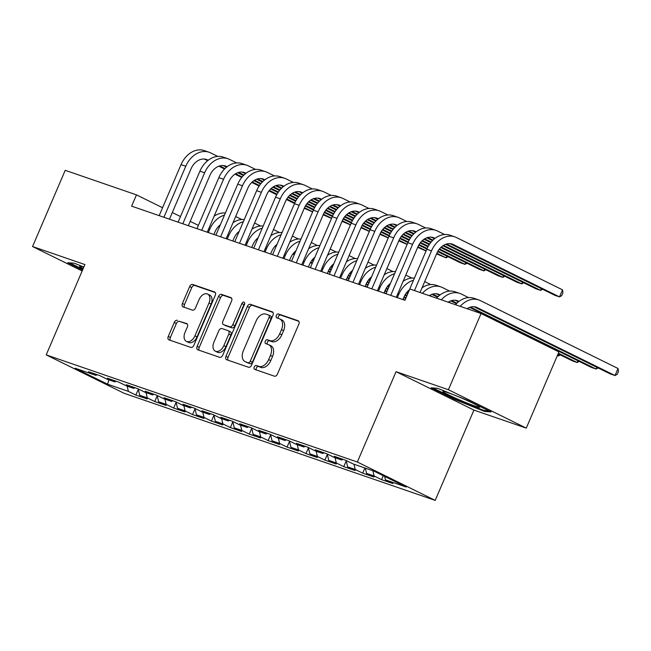 <?xml version="1.0" encoding="UTF-8"?>
<svg xmlns="http://www.w3.org/2000/svg" width="651" height="651" viewBox="0 0 651 651"><rect width="100%" height="100%" fill="white"/><g stroke="black" fill="none" stroke-linecap="round" stroke-linejoin="round"><path stroke-width="0.98" d="M254.24 367.001A2.116 1.367 -63.8 0 0 254.598 369.345A2.116 1.367 -63.8 0 0 254.704 369.386L274.421 376.18A3.019 1.953 -63.8 0 0 277.464 374.048L298.833 324.182A3.019 1.953 -63.8 0 0 298.313 320.829A3.019 1.953 -63.8 0 0 298.166 320.772L278.449 313.985A2.116 1.367 -63.8 0 0 276.325 315.475A2.116 1.367 -63.8 0 0 276.683 317.818A2.116 1.367 -63.8 0 0 276.789 317.859L279.336 318.738A9.667 6.25 -63.8 0 1 279.816 318.941A9.667 6.25 -63.8 0 1 281.476 329.65L279.694 333.808A9.667 6.25 -63.8 0 1 269.962 340.628L267.406 339.749A2.116 1.367 -63.8 0 0 265.282 341.238A2.116 1.367 -63.8 0 0 265.641 343.582A2.116 1.367 -63.8 0 0 265.746 343.622L268.302 344.501A9.667 6.25 -63.8 0 1 268.773 344.704A9.667 6.25 -63.8 0 1 270.434 355.413L268.651 359.572A9.667 6.25 -63.8 0 1 258.919 366.391L256.364 365.512A2.116 1.367 -63.8 0 0 254.24 367.001M268.773 344.704L270.873 345.738A9.667 6.25 -63.8 0 1 272.541 356.447L270.759 360.605A9.667 6.25 -63.8 0 1 261.018 367.424L258.471 366.546A2.116 1.367 -63.8 0 0 256.339 368.043A2.116 1.367 -63.8 0 0 256.258 369.923M298.85 321.317L280.557 315.019A2.116 1.367 -63.8 0 0 278.425 316.516A2.116 1.367 -63.8 0 0 278.343 318.396M279.816 318.941L281.916 319.975A9.667 6.25 -63.8 0 1 283.584 330.684L281.802 334.842A9.667 6.25 -63.8 0 1 272.061 341.661L269.514 340.782A2.116 1.367 -63.8 0 0 267.382 342.28A2.116 1.367 -63.8 0 0 267.301 344.159M177.308 320.325A3.019 1.953 -63.8 0 0 174.265 322.457L168.267 336.445A3.019 1.953 -63.8 0 0 168.788 339.798A3.019 1.953 -63.8 0 0 168.934 339.855L190.833 347.398A3.019 1.953 -63.8 0 0 193.876 345.266L215.245 295.399A3.019 1.953 -63.8 0 0 214.724 292.055A3.019 1.953 -63.8 0 0 214.578 291.99L192.688 284.454A3.019 1.953 -63.8 0 0 189.644 286.586L182.402 303.48A3.019 1.953 -63.8 0 0 182.915 306.833A3.019 1.953 -63.8 0 0 183.069 306.89L192.436 310.12A3.019 1.953 -63.8 0 0 195.479 307.988L199.068 299.606A8.081 5.224 -63.8 0 1 207.604 294.073A8.081 5.224 -63.8 0 1 208.995 303.024L194.926 335.851A8.081 5.224 -63.8 0 1 186.389 341.384A8.081 5.224 -63.8 0 1 184.998 332.433L187.35 326.965A3.019 1.953 -63.8 0 0 186.829 323.612A3.019 1.953 -63.8 0 0 186.674 323.555L179.416 321.366A3.019 1.953 -63.8 0 0 176.372 323.498L170.375 337.487A3.019 1.953 -63.8 0 0 170.359 340.343M131.632 206.155L404.963 300.274L409.805 288.979L481.065 313.522L448.409 389.721L396.044 371.688L357.342 462.007L46.205 354.876L84.907 264.558L32.55 246.534L65.214 170.326L136.474 194.869L131.632 206.155M225.97 356.317A3.019 1.953 -63.8 0 0 226.491 359.661A3.019 1.953 -63.8 0 0 226.638 359.726L248.536 367.262A3.019 1.953 -63.8 0 0 251.579 365.13L272.948 315.271A3.019 1.953 -63.8 0 0 272.427 311.919A3.019 1.953 -63.8 0 0 272.281 311.862L250.391 304.318A3.019 1.953 -63.8 0 0 247.347 306.45L225.97 356.317L228.078 357.358A3.019 1.953 -63.8 0 0 228.062 360.215M219.68 357.334L197.79 349.79A3.019 1.953 -63.8 0 1 197.644 349.733A3.019 1.953 -63.8 0 1 197.123 346.381L218.492 296.514A3.019 1.953 -63.8 0 1 221.535 294.39L230.91 297.613A3.019 1.953 -63.8 0 1 231.056 297.678A3.019 1.953 -63.8 0 1 231.577 301.022L222.902 321.244A3.019 1.953 -63.8 0 0 223.423 324.589A3.019 1.953 -63.8 0 0 223.578 324.654L229.787 326.794A3.019 1.953 -63.8 0 0 232.83 324.662L241.855 303.61A2.116 1.367 -63.8 0 1 244.092 302.162A2.116 1.367 -63.8 0 1 244.45 304.505L222.723 355.202A3.019 1.953 -63.8 0 1 219.68 357.334M357.342 462.007L435.21 500.391L124.072 393.261L46.205 354.876M383.268 475.718L381.576 479.657L392.919 483.563L385.449 479.885L406.24 487.038L373.829 471.064L353.037 463.903L345.567 460.216L334.223 456.31L341.694 459.997L334.134 457.393L326.664 453.714L315.32 449.808L322.79 453.487L315.23 450.883L307.76 447.204L296.417 443.298L303.887 446.977L296.327 444.373L288.857 440.694L277.513 436.788L284.992 440.475L277.424 437.871L269.953 434.184L258.618 430.278L266.088 433.965L258.528 431.361L251.05 427.674L239.714 423.768L247.185 427.455L239.625 424.851L232.155 421.164L220.811 417.258L228.281 420.945L220.722 418.341L213.251 414.663L201.908 410.757L209.378 414.435L201.818 411.831L194.348 408.153L183.004 404.247L190.474 407.925L182.915 405.329L175.444 401.643L164.101 397.737L171.571 401.423L164.011 398.819L156.541 395.133L145.197 391.227L152.668 394.913L145.108 392.309L137.638 388.623L126.294 384.717L133.764 388.403L126.204 385.799L118.734 382.113L107.391 378.215L114.861 381.893L107.301 379.289L99.831 375.611L88.487 371.705L95.966 375.383L97.219 374.707M381.576 479.657L374.105 475.979L366.546 473.375L365.333 468.134M364.885 467.979L362.672 473.147L374.016 477.053L366.546 473.375M362.672 473.147L355.202 469.469L347.642 466.865L346.169 460.517M346.251 460.859L343.769 466.645L355.112 470.551L347.642 466.865M343.769 466.645L336.298 462.959L328.739 460.355L327.266 454.007M327.347 454.349L324.873 460.135L336.209 464.041L328.739 460.355M324.873 460.135L317.395 456.449L309.835 453.845L308.362 447.497M308.444 447.839L305.97 453.625L317.306 457.531L309.835 453.845M305.97 453.625L298.5 449.939L290.932 447.335L289.467 440.987M289.54 441.337L287.067 447.115L298.402 451.021L290.932 447.335M287.067 447.115L279.596 443.437L272.028 440.833L270.564 434.486M270.637 434.827L268.163 440.605L279.507 444.511L272.028 440.833M268.163 440.605L260.693 436.927L253.133 434.323L251.66 427.976M251.734 428.317L249.26 434.103L260.603 438.001L253.133 434.323M249.26 434.103L241.79 430.417L234.23 427.813L232.757 421.466M232.838 421.807L230.356 427.593L241.7 431.499L234.23 427.813M230.356 427.593L222.886 423.907L215.326 421.303L213.853 414.956M213.935 415.297L211.453 421.083L222.797 424.989L215.326 421.303M211.453 421.083L203.983 417.397L196.423 414.793L194.95 408.446M195.031 408.787L192.55 414.573L203.893 418.479L196.423 414.793M192.55 414.573L185.079 410.887L177.52 408.283L176.047 401.944M176.128 402.285L173.646 408.063L184.99 411.969L177.52 408.283M173.646 408.063L166.176 404.385L158.616 401.781L157.143 395.434M157.225 395.775L154.743 401.553L166.086 405.459L158.616 401.781M154.743 401.553L147.272 397.875L139.713 395.271L138.24 388.924M138.321 389.265L135.839 395.051L147.183 398.949L139.713 395.271M135.839 395.051L128.369 391.365L107.578 384.204L75.166 368.23L95.966 375.383M114.861 381.893L116.122 381.217M128.369 391.365L127.157 386.124M107.578 384.204L108.929 379.85M133.764 388.403L135.026 387.727M147.272 397.875L146.06 392.634M152.668 394.913L153.929 394.237M166.176 404.385L164.963 399.144M171.571 401.423L172.832 400.739M185.079 410.887L183.867 405.654M190.474 407.925L191.736 407.249M203.983 417.397L202.77 412.164M209.378 414.435L210.639 413.759M222.886 423.907L221.674 418.666M228.281 420.945L229.543 420.269M241.79 430.417L240.577 425.176M247.185 427.455L248.438 426.779M260.693 436.927L259.472 431.686M266.088 433.965L267.341 433.289M279.596 443.437L278.376 438.196M284.992 440.475L286.245 439.791M298.5 449.939L297.279 444.706M303.887 446.977L305.148 446.301M317.395 456.449L316.183 451.216M322.79 453.487L324.052 452.811M336.298 462.959L335.086 457.718M341.694 459.997L342.955 459.321M355.202 469.469L353.989 464.228M374.105 475.979L372.893 470.738M198.384 225.384L190.214 221.364M180.473 216.563L172.303 212.535M162.563 207.734L136.474 194.869M32.55 246.534L82.156 270.987M396.044 371.688L473.92 410.081L526.277 428.114L448.409 389.721M526.277 428.114L558.932 351.906L481.065 313.522M473.92 410.081L435.21 500.391M385.449 479.885L384.635 476.394M454.553 399.364L484.515 411.432L491.033 411.928L467.581 400.365L437.618 388.305L431.1 387.809L454.553 399.364L454.821 398.738M83.841 267.048L74.312 263.207L67.794 262.711L82.579 270.002M272.964 312.407L252.49 305.36A3.019 1.953 -63.8 0 0 249.447 307.492L228.078 357.358M248.153 362.68A2.116 1.367 -63.8 0 0 250.285 361.191L269.05 317.419A2.116 1.367 -63.8 0 0 268.684 315.076A2.116 1.367 -63.8 0 0 268.578 315.035L265.885 314.108A9.667 6.25 -63.8 0 0 256.152 320.927L243.328 350.848A9.667 6.25 -63.8 0 0 244.996 361.557A9.667 6.25 -63.8 0 0 245.468 361.761L250.261 363.722A2.116 1.367 -63.8 0 0 252.393 362.233L250.285 361.191M268.782 315.133L270.686 316.069A2.116 1.367 -63.8 0 1 270.783 316.117A2.116 1.367 -63.8 0 1 271.15 318.461L252.393 362.233M244.996 361.557L247.095 362.599A9.667 6.25 -63.8 0 0 247.567 362.794L245.468 361.761M250.261 363.722L247.567 362.794M231.593 298.158L223.643 295.424A3.019 1.953 -63.8 0 0 220.599 297.556L199.222 347.422A3.019 1.953 -63.8 0 0 199.206 350.279M225.392 325.549A3.019 1.953 -63.8 0 0 225.531 325.63A3.019 1.953 -63.8 0 0 225.677 325.695L231.894 327.835A3.019 1.953 -63.8 0 0 234.938 325.703L243.962 304.644L241.855 303.61M244.686 303.602A2.116 1.367 -63.8 0 0 243.962 304.644M213.91 342.231A8.081 5.224 -63.8 0 0 215.302 351.182A8.081 5.224 -63.8 0 0 223.838 345.648L228.794 334.085A3.019 1.953 -63.8 0 0 228.273 330.732A3.019 1.953 -63.8 0 0 228.127 330.675L221.91 328.535A3.019 1.953 -63.8 0 0 218.866 330.667L213.91 342.231M215.302 351.182L217.41 352.224A8.081 5.224 -63.8 0 0 225.946 346.682L223.838 345.648M230.234 331.709A3.019 1.953 -63.8 0 1 230.381 331.774A3.019 1.953 -63.8 0 1 230.902 335.119L225.946 346.682M187.366 324.1L179.416 321.366M186.389 341.384L188.497 342.426A8.081 5.224 -63.8 0 0 197.033 336.892L194.926 335.851M207.604 294.073L209.712 295.106A8.081 5.224 -63.8 0 1 211.103 304.058L197.033 336.892M215.261 292.543L194.787 285.488A3.019 1.953 -63.8 0 0 191.744 287.62L184.502 304.522A3.019 1.953 -63.8 0 0 184.485 307.378M484.889 410.569L484.515 411.432M467.06 308.696A15.38 11.694 -71 0 1 476.231 307.207A15.38 11.694 -71 0 1 477.273 307.638L615.016 375.546L618.035 368.49L480.3 300.583A23.078 17.536 109 0 0 478.737 299.932A23.078 17.536 109 0 0 460.216 306.336M474.034 306.743L610.288 373.918L615.016 375.546L617.238 374.292L618.45 371.469L618.035 368.49M478.737 299.932L474.009 298.304A23.078 17.536 109 0 0 455.488 304.709M450.093 243.661L554.774 295.269L559.502 296.897L562.521 289.841L456.351 237.493A23.078 17.536 109 0 0 454.789 236.842A23.078 17.536 109 0 0 431.491 250.879L414.475 290.59M454.789 236.842L450.061 235.214A23.078 17.536 109 0 0 426.771 249.252L404.914 300.249M420.025 292.502L436.756 253.475A15.38 11.694 -71 0 1 452.282 244.117A15.38 11.694 -71 0 1 453.324 244.548L559.502 296.897L561.723 295.644L562.936 292.82L562.521 289.841M448.157 302.186A15.38 11.694 -71 0 1 457.327 300.697A15.38 11.694 -71 0 1 458.369 301.128L458.996 301.437M455.139 300.233L458.442 301.869M469.64 307.386L591.385 367.408L596.113 369.036L596.861 367.294M470.494 307.109L596.113 369.036L598.106 367.913M468.557 297.605L461.396 294.073A23.078 17.536 109 0 0 459.834 293.422A23.078 17.536 109 0 0 441.313 299.834M459.834 293.422L455.106 291.794A23.078 17.536 109 0 0 436.585 298.207M429.253 295.676A15.38 11.694 -71 0 1 438.424 294.187A15.38 11.694 -71 0 1 439.466 294.618L440.092 294.927M436.235 293.731L439.539 295.359M450.736 300.876L456.441 303.691M558.119 353.818L572.481 360.898L577.209 362.526L577.958 360.784M451.591 300.599L456.912 303.22M467.483 308.428L470.234 309.786M558.363 353.241L577.209 362.526L579.203 361.403M449.654 291.095L442.493 287.563A23.078 17.536 109 0 0 440.93 286.912A23.078 17.536 109 0 0 422.409 293.324M440.93 286.912L436.203 285.284A23.078 17.536 109 0 0 422.043 287.799M444.609 234.515L437.448 230.983A23.078 17.536 109 0 0 435.885 230.34A23.078 17.536 109 0 0 412.588 244.369L390.73 295.367M435.885 230.34L431.157 228.713A23.078 17.536 109 0 0 407.868 242.742L386.01 293.739M396.288 297.279L417.852 246.965A15.38 11.694 -71 0 1 433.379 237.607A15.38 11.694 -71 0 1 434.42 238.038L435.047 238.347M431.19 237.151L434.494 238.779M445.691 244.304L535.871 288.759L540.599 290.387L541.347 288.645M446.553 244.019L540.599 290.387L542.592 289.264M425.705 228.013L418.544 224.481A23.078 17.536 109 0 0 416.982 223.83A23.078 17.536 109 0 0 393.684 237.859L371.827 288.857M416.982 223.83L412.262 222.203A23.078 17.536 109 0 0 388.964 236.24L367.107 287.229M377.385 290.769L398.949 240.455A15.38 11.694 -71 0 1 414.484 231.097A15.38 11.694 -71 0 1 415.517 231.536L416.144 231.837M412.286 230.641L415.59 232.277M426.787 237.794L432.492 240.601M442.916 245.744L516.967 282.249L521.695 283.877L522.444 282.135M427.65 237.509L432.972 240.138M443.534 245.346L521.695 283.877L523.689 282.754M457.507 399.014A19.994 1.253 -156.8 0 0 479.632 407.013A19.994 1.253 -156.8 0 0 465.107 399.592A19.994 1.253 -156.8 0 0 443.087 391.349A19.994 1.253 -156.8 0 0 457.507 399.014M488.901 410.879L484.035 410.504L455 398.819L432.948 387.947M82.848 269.368L69.641 262.849M83.751 267.268A19.994 1.253 -156.8 0 0 79.78 266.251A19.994 1.253 -156.8 0 0 83.149 268.676M402.912 299.566L403.994 297.035A15.38 11.694 -71 0 1 409.349 289.89M413.483 280.247A23.078 17.536 109 0 0 398.729 294.439L397.354 297.653M431.833 294.366L437.537 297.181M557.321 355.682L558.306 356.016L559.054 354.282M432.687 294.089L438.009 296.71M448.58 301.926L451.33 303.276M557.37 355.56L558.306 356.016L560.299 354.893M430.75 284.585L424.696 281.606M414.394 278.123A23.078 17.536 109 0 0 403.14 281.289M384.009 293.056L385.091 290.525A15.38 11.694 -71 0 1 390.445 283.38M394.579 273.737A23.078 17.536 109 0 0 379.826 287.929L378.451 291.143M429.676 295.416L432.427 296.775M411.847 278.075L405.793 275.096M395.491 271.622A23.078 17.536 109 0 0 384.236 274.779M406.802 221.503L399.641 217.971A23.078 17.536 109 0 0 398.078 217.32A23.078 17.536 109 0 0 374.789 231.357L352.932 282.355M398.078 217.32L393.359 215.693A23.078 17.536 109 0 0 370.061 229.73L348.204 280.727M358.481 284.267L380.046 233.945A15.38 11.694 -71 0 1 395.58 224.595A15.38 11.694 -71 0 1 396.614 225.026L397.24 225.336M393.383 224.131L396.695 225.767M407.884 231.284L413.588 234.1M424.013 239.234L430.759 242.563M440.784 247.502L498.064 275.747L502.792 277.367L503.54 275.633M408.747 231.007L414.069 233.628M424.631 238.836L431.174 242.058M441.272 247.038L502.792 277.367L504.785 276.244M387.906 214.993L380.737 211.461A23.078 17.536 109 0 0 379.175 210.81A23.078 17.536 109 0 0 355.885 224.847L334.028 275.845M379.175 210.81L374.455 209.183A23.078 17.536 109 0 0 351.158 223.22L329.3 274.217M339.578 277.757L361.142 227.443A15.38 11.694 -71 0 1 376.677 218.085A15.38 11.694 -71 0 1 377.718 218.516L378.337 218.826M374.48 217.621L377.792 219.257M388.981 224.774L394.693 227.59M405.109 232.724L411.855 236.053M421.881 240.992L429.253 244.63M439.067 249.463L479.16 269.237L483.888 270.865L484.637 269.123M389.843 224.497L395.165 227.118M405.728 232.326L412.27 235.548M422.369 240.528L429.611 244.101M439.458 248.959L483.888 270.865L485.882 269.734M365.105 286.546L366.188 284.015A15.38 11.694 -71 0 1 371.542 276.87M375.676 267.227A23.078 17.536 109 0 0 360.923 281.419L359.547 284.633M392.944 271.573L386.897 268.586M376.587 265.112A23.078 17.536 109 0 0 365.333 268.269M369.003 208.483L361.834 204.951A23.078 17.536 109 0 0 360.28 204.3A23.078 17.536 109 0 0 336.982 218.337L315.125 269.335M360.28 204.3L355.552 202.673A23.078 17.536 109 0 0 332.254 216.71L310.397 267.707M320.674 271.247L342.239 220.933A15.38 11.694 -71 0 1 357.773 211.575A15.38 11.694 -71 0 1 358.815 212.006L359.433 212.316M355.576 211.119L358.888 212.747M370.077 218.264L375.79 221.08M386.206 226.214L392.952 229.543M402.977 234.482L410.35 238.12M420.164 242.953L427.951 246.802M437.684 251.595L460.265 262.727L464.985 264.355L465.734 262.613M370.94 217.987L376.262 220.608M386.824 225.824L393.367 229.046M403.465 234.018L410.708 237.591M420.554 242.449L428.26 246.249M438.001 251.05L464.985 264.355L466.979 263.232M346.202 280.036L347.284 277.505A15.38 11.694 -71 0 1 352.639 270.36M356.781 260.717A23.078 17.536 109 0 0 342.027 274.917L340.652 278.123M408.022 291.062L408.706 291.396M408.511 290.598L408.95 290.818M374.04 265.063L367.994 262.076M357.684 258.602A23.078 17.536 109 0 0 346.43 261.767M350.1 201.973L342.931 198.441A23.078 17.536 109 0 0 341.376 197.79A23.078 17.536 109 0 0 318.079 211.827L296.221 262.825M341.376 197.79L336.648 196.163A23.078 17.536 109 0 0 313.351 210.2L291.493 261.197M301.771 264.737L323.335 214.423A15.38 11.694 -71 0 1 338.87 205.065A15.38 11.694 -71 0 1 339.912 205.496L340.53 205.806M336.673 204.609L339.985 206.237M351.182 211.754L356.886 214.57M367.302 219.704L374.048 223.033M384.074 227.972L391.446 231.61M401.26 236.451L409.048 240.292M418.78 245.085L426.853 249.064M436.585 253.866L446.081 257.845L446.83 256.103M352.036 211.477L357.358 214.098M367.929 219.314L374.463 222.536M384.562 227.516L391.804 231.081M401.659 235.939L409.357 239.739M419.098 244.54L427.105 248.487M436.837 253.288L446.081 257.845L448.075 256.722M327.298 273.526L328.381 271.003A15.38 11.694 -71 0 1 333.743 263.858M337.877 254.207A23.078 17.536 109 0 0 323.124 268.407L321.749 271.613M389.119 284.552L389.803 284.886M406.305 293.023L407.713 293.715M389.607 284.088L390.047 284.308M406.696 292.519L407.957 293.137M355.145 258.553L349.091 255.566M338.78 252.092A23.078 17.536 109 0 0 327.526 255.257M331.196 195.463L324.027 191.931A23.078 17.536 109 0 0 322.473 191.288A23.078 17.536 109 0 0 299.175 205.317L277.318 256.315M322.473 191.288L317.745 189.661A23.078 17.536 109 0 0 294.447 203.69L272.59 254.687M282.868 258.227L304.432 207.913A15.38 11.694 -71 0 1 319.966 198.555A15.38 11.694 -71 0 1 321.008 198.994L321.627 199.296M317.769 198.099L321.081 199.727M332.279 205.252L337.983 208.06M348.399 213.202L355.153 216.523M365.17 221.47L372.543 225.1M382.357 229.941L390.152 233.782M399.877 238.575L407.949 242.554M417.682 247.356L426.039 250.944M333.133 204.967L338.455 207.596M349.026 212.804L355.56 216.026M365.659 221.006L372.901 224.579M382.755 229.429L390.454 233.229M400.194 238.03L408.201 241.977M417.934 246.778L426.104 250.806M308.395 267.016L309.477 264.493A15.38 11.694 -71 0 1 314.84 257.348M318.974 247.697A23.078 17.536 109 0 0 304.22 261.897L302.845 265.103M370.216 278.042L370.899 278.384M387.402 286.513L388.81 287.213M404.922 295.155L406.712 296.042M370.704 277.578L371.151 277.798M387.793 286.009L389.054 286.627M405.239 294.61L406.965 295.456M336.241 252.043L330.187 249.056M319.877 245.582A23.078 17.536 109 0 0 308.631 248.747M312.293 188.961L305.132 185.429A23.078 17.536 109 0 0 303.569 184.778A23.078 17.536 109 0 0 280.272 198.815L258.414 249.805M303.569 184.778L298.842 183.151A23.078 17.536 109 0 0 275.544 197.188L253.687 248.186M263.964 251.717L285.537 201.403A15.38 11.694 -71 0 1 301.063 192.045A15.38 11.694 -71 0 1 302.105 192.484L302.731 192.786M298.866 191.589L302.178 193.225M313.375 198.742L319.08 201.55M329.504 206.692L336.25 210.021M346.267 214.96L353.639 218.598M363.453 223.431L371.249 227.272M380.973 232.065L389.046 236.044M398.778 240.846L407.144 244.434M314.23 198.457L319.551 201.086M330.122 206.294L336.657 209.516M346.755 214.496L353.998 218.069M363.852 222.927L371.55 226.719M381.291 231.52L389.306 235.475M399.03 240.268L407.2 244.296M289.492 260.514L290.574 257.983A15.38 11.694 -71 0 1 295.936 250.838M300.07 241.195A23.078 17.536 109 0 0 285.317 255.387L283.942 258.602M351.312 271.532L351.996 271.874M368.499 280.011L369.906 280.703M386.019 288.645L387.809 289.532M403.823 297.426L405.719 298.361M351.8 271.076L352.248 271.296M368.897 279.499L370.15 280.117M386.336 288.1L388.061 288.946M404.076 296.848L405.972 297.776M317.338 245.533L311.284 242.554M300.974 239.072A23.078 17.536 109 0 0 289.728 242.237M293.389 182.451L286.228 178.919A23.078 17.536 109 0 0 284.666 178.268A23.078 17.536 109 0 0 261.368 192.305L239.511 243.303M284.666 178.268L279.938 176.641A23.078 17.536 109 0 0 256.64 190.678L234.783 241.676M245.069 245.215L266.633 194.893A15.38 11.694 -71 0 1 282.16 185.543A15.38 11.694 -71 0 1 283.201 185.974L283.828 186.284M279.971 185.079L283.275 186.715M294.472 192.232L300.176 195.048M310.6 200.183L317.346 203.511M327.363 208.45L334.744 212.088M344.55 216.921L352.346 220.762M362.07 225.555L370.142 229.534M379.883 234.336L388.24 237.924M295.326 191.955L300.648 194.576M311.219 199.784L317.753 203.006M327.852 207.986L335.094 211.559M344.949 216.417L352.647 220.209M362.387 225.01L370.403 228.965M380.127 233.758L388.297 237.786M270.588 254.004L271.679 251.473A15.38 11.694 -71 0 1 277.033 244.328M281.167 234.685A23.078 17.536 109 0 0 266.414 248.877L265.038 252.092M332.409 265.022L333.092 265.364M349.595 273.501L351.003 274.193M367.115 282.135L368.914 283.022M384.92 290.916L386.816 291.851M332.897 264.566L333.345 264.786M349.994 272.989L351.247 273.615M367.433 281.59L369.158 282.444M385.172 290.338L387.068 291.274M403.083 299.167L404.971 300.103M298.435 239.023L292.38 236.044M282.07 232.57A23.078 17.536 109 0 0 270.824 235.727M274.486 175.941L267.325 172.409A23.078 17.536 109 0 0 265.763 171.758A23.078 17.536 109 0 0 242.465 185.795L220.608 236.793M265.763 171.758L261.035 170.131A23.078 17.536 109 0 0 237.745 184.168L215.88 235.166M226.166 238.705L247.73 188.391A15.38 11.694 -71 0 1 263.256 179.033A15.38 11.694 -71 0 1 264.298 179.464L264.924 179.774M261.067 178.569L264.371 180.205M275.568 185.722L281.273 188.538M291.697 193.672L298.443 197.001M308.46 201.94L315.841 205.578M325.646 210.411L333.442 214.252M343.167 219.053L351.239 223.033M360.98 227.834L369.337 231.414M276.423 185.445L281.745 188.066M292.315 193.274L298.85 196.496M308.948 201.476L316.191 205.049M326.045 209.907L333.751 213.707M343.484 218.508L351.499 222.455M361.224 227.248L369.394 231.276M251.693 247.494L252.775 244.963A15.38 11.694 -71 0 1 258.13 237.818M262.263 228.175A23.078 17.536 109 0 0 247.51 242.375L246.135 245.582M313.505 258.52L314.189 258.854M330.692 266.991L332.1 267.683M348.212 275.625L350.01 276.512M366.017 284.406L367.913 285.341M313.994 258.056L314.441 258.276M331.09 266.487L332.352 267.105M348.529 275.08L350.254 275.934M366.269 283.828L368.165 284.764M384.18 292.657L386.076 293.593M279.531 232.521L273.477 229.534M263.175 226.06A23.078 17.536 109 0 0 251.921 229.217M255.583 169.431L248.422 165.899A23.078 17.536 109 0 0 246.859 165.248A23.078 17.536 109 0 0 223.562 179.285L201.704 230.283M246.859 165.248L242.131 163.621A23.078 17.536 109 0 0 218.842 177.658L196.984 228.656M207.262 232.195L228.826 181.881A15.38 11.694 -71 0 1 244.353 172.523A15.38 11.694 -71 0 1 245.394 172.954L246.021 173.264M242.164 172.067L245.468 173.695M256.665 179.212L262.369 182.028M272.793 187.162L279.539 190.491M289.557 195.43L296.937 199.068M306.743 203.901L314.539 207.75M324.263 212.543L332.335 216.523M342.076 221.324L350.433 224.912M257.527 178.935L262.841 181.556M273.412 186.772L279.946 189.994M290.053 194.974L297.295 198.539M307.142 203.397L314.848 207.197M324.58 211.998L332.596 215.945M342.32 220.746L350.49 224.766M232.789 240.984L233.872 238.453A15.38 11.694 -71 0 1 239.226 231.317M243.36 221.665A23.078 17.536 109 0 0 228.607 235.865L227.232 239.072M294.602 252.01L295.285 252.344M311.788 260.481L313.196 261.173M329.308 269.115L331.107 270.002M347.121 277.896L349.009 278.831M295.09 251.546L295.538 251.766M312.187 259.977L313.448 260.595M329.626 268.57L331.351 269.424M347.365 277.318L349.261 278.254M365.276 286.147L367.172 287.083M260.628 226.011L254.574 223.024M244.271 219.55A23.078 17.536 109 0 0 233.017 222.715M236.679 162.921L229.518 159.389A23.078 17.536 109 0 0 227.956 158.738A23.078 17.536 109 0 0 204.658 172.775L182.801 223.773M227.956 158.738L223.236 157.111A23.078 17.536 109 0 0 199.938 171.148L178.081 222.146M188.359 225.685L209.923 175.371A15.38 11.694 -71 0 1 225.458 166.013A15.38 11.694 -71 0 1 226.491 166.444L227.118 166.754M223.26 165.557L226.564 167.185M237.761 172.702L243.466 175.518M253.89 180.661L260.636 183.981M270.653 188.92L278.034 192.558M287.84 197.399L295.635 201.24M305.36 206.033L313.432 210.013M323.173 214.814L331.53 218.402M238.624 172.425L243.938 175.046M254.508 180.262L261.051 183.484M271.15 188.464L278.392 192.037M288.238 196.887L295.945 200.687M305.677 205.488L313.692 209.435M323.417 214.236L331.587 218.264M213.886 234.474L214.968 231.951A15.38 11.694 -71 0 1 220.323 224.807M224.457 215.155A23.078 17.536 109 0 0 209.703 229.355L208.328 232.562M275.699 245.5L276.382 245.834M292.885 253.971L294.293 254.663M310.405 262.613L312.203 263.492M328.218 271.394L330.114 272.321M276.187 245.036L276.634 245.256M293.284 253.467L294.545 254.085M310.722 262.068L312.447 262.914M328.462 270.808L330.358 271.744M346.373 279.637L348.269 280.573M241.724 219.501L235.67 216.514M225.368 213.04A23.078 17.536 109 0 0 214.114 216.205M217.776 156.419L210.615 152.887A23.078 17.536 109 0 0 209.052 152.236A23.078 17.536 109 0 0 185.763 166.265L163.906 217.263M209.052 152.236L204.333 150.609A23.078 17.536 109 0 0 181.035 164.638L159.178 215.636M169.455 219.175L191.02 168.861A15.38 11.694 -71 0 1 206.554 159.503A15.38 11.694 -71 0 1 207.588 159.943L208.214 160.244M204.357 159.047L207.669 160.675M218.858 166.2L224.562 169.008M234.987 174.151L241.733 177.471M251.758 182.418L259.131 186.048M268.944 190.889L276.732 194.73M286.456 199.523L294.529 203.503M304.269 208.304L312.626 211.892M219.721 165.915L225.043 168.544M235.605 173.752L242.148 176.974M252.246 181.954L259.489 185.527M269.335 190.377L277.041 194.177M286.774 198.978L294.789 202.925M304.522 207.726L312.683 211.754M261.018 367.424L258.919 366.391M270.759 360.605L268.651 359.572M272.541 356.447L270.434 355.413M269.514 340.782L267.406 339.749M272.061 341.661L269.962 340.628M281.802 334.842L279.694 333.808M283.584 330.684L281.476 329.65M280.557 315.019L278.449 313.985M258.471 366.546L256.364 365.512M249.447 307.492L247.347 306.45M252.49 305.36L250.391 304.318M271.15 318.461L269.05 317.419M199.222 347.422L197.123 346.381M220.599 297.556L218.492 296.514M223.643 295.424L221.535 294.39M225.677 325.695L223.578 324.654M231.894 327.835L229.787 326.794M234.938 325.703L232.83 324.662M230.902 335.119L228.794 334.085M211.103 304.058L208.995 303.024M184.502 304.522L182.402 303.48M191.744 287.62L189.644 286.586M194.787 285.488L192.688 284.454M170.375 337.487L168.267 336.445M176.372 323.498L174.265 322.457M477.273 307.638L475.149 306.906M431.491 250.879L426.771 249.252M453.324 244.548L451.2 243.816M458.369 301.128L456.245 300.396M439.466 294.618L437.342 293.886M412.588 244.369L407.868 242.742M434.42 238.038L432.297 237.314M393.684 237.859L388.964 236.24M415.517 231.536L413.393 230.804M398.729 294.439L397.663 294.073M379.826 287.929L378.76 287.563M374.789 231.357L370.061 229.73M396.614 225.026L394.49 224.294M355.885 224.847L351.158 223.22M377.718 218.516L375.586 217.784M360.923 281.419L359.857 281.053M336.982 218.337L332.254 216.71M358.815 212.006L356.683 211.274M342.027 274.917L340.953 274.543M318.079 211.827L313.351 210.2M339.912 205.496L337.779 204.764M323.124 268.407L322.05 268.041M299.175 205.317L294.447 203.69M321.008 198.994L318.884 198.262M304.22 261.897L303.146 261.531M280.272 198.815L275.544 197.188M302.105 192.484L299.981 191.752M285.317 255.387L284.243 255.021M261.368 192.305L256.64 190.678M283.201 185.974L281.077 185.242M266.414 248.877L265.348 248.511M242.465 185.795L237.745 184.168M264.298 179.464L262.174 178.732M247.51 242.375L246.444 242.001M223.562 179.285L218.842 177.658M245.394 172.954L243.271 172.222M228.607 235.865L227.541 235.491M204.658 172.775L199.938 171.148M226.491 166.444L224.367 165.712M209.703 229.355L208.637 228.989M185.763 166.265L181.035 164.638M207.588 159.943L205.464 159.21M270.783 316.117L268.684 315.076M225.531 325.63L223.423 324.589M230.381 331.774L228.273 330.732"/></g></svg>
